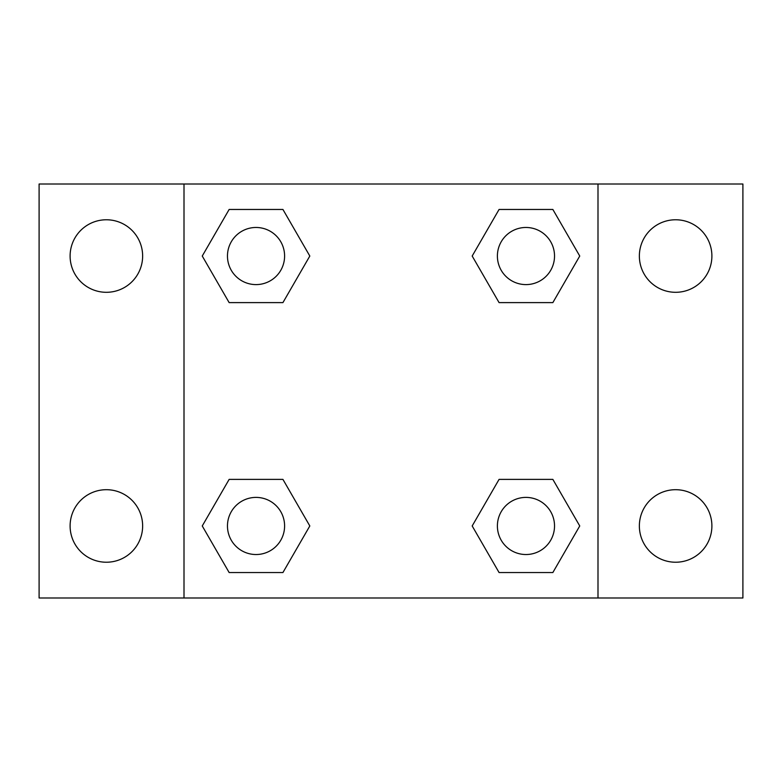 <?xml version="1.0" encoding="UTF-8"?>
<svg xmlns="http://www.w3.org/2000/svg" width="782" height="782" viewBox="0 0 782 782"><rect width="100%" height="100%" fill="white"/><g stroke="black" fill="none" stroke-linecap="round" stroke-linejoin="round"><path stroke-width="1.17" d="M106.372 562.229A36.265 36.265 0 0 0 137.779 507.831A36.265 36.265 0 0 0 74.964 507.831A36.265 36.265 0 0 0 106.372 562.229M675.628 562.229A36.265 36.265 0 0 0 707.036 507.831A36.265 36.265 0 0 0 644.221 507.831A36.265 36.265 0 0 0 675.628 562.229M675.628 292.302A36.265 36.265 0 0 0 707.036 237.904A36.265 36.265 0 0 0 644.221 237.904A36.265 36.265 0 0 0 675.628 292.302M106.372 292.302A36.265 36.265 0 0 0 137.779 237.904A36.265 36.265 0 0 0 74.964 237.904A36.265 36.265 0 0 0 106.372 292.302M742.9 597.995L39.1 597.995L39.1 184.005L742.9 184.005L742.9 597.995M229.146 479.386L282.928 479.386L309.819 525.963L282.928 572.541L229.146 572.541L202.255 525.963L229.146 479.386L282.928 479.386L229.146 479.386M499.072 209.459L552.854 209.459L579.745 256.037L552.854 302.614L499.072 302.614L472.181 256.037L499.072 209.459L552.854 209.459L499.072 209.459M184.005 597.995L184.005 184.005M597.995 184.005L597.995 597.995M229.146 209.459L282.928 209.459L309.819 256.037L282.928 302.614L229.146 302.614L202.255 256.037L229.146 209.459L282.928 209.459L229.146 209.459M499.072 479.386L552.854 479.386L579.745 525.963L552.854 572.541L499.072 572.541L472.181 525.963L499.072 479.386L552.854 479.386L499.072 479.386M552.854 572.541L499.072 572.541L552.854 572.541M554.526 525.963A28.563 28.563 0 0 0 511.682 501.223A28.563 28.563 0 0 0 511.682 550.704A28.563 28.563 0 0 0 554.526 525.963M282.928 572.541L229.146 572.541L282.928 572.541M284.599 525.963A28.563 28.563 0 0 0 241.755 501.223A28.563 28.563 0 0 0 241.755 550.704A28.563 28.563 0 0 0 284.599 525.963M552.854 302.614L499.072 302.614L552.854 302.614M554.526 256.037A28.563 28.563 0 0 0 511.682 231.296A28.563 28.563 0 0 0 511.682 280.777A28.563 28.563 0 0 0 554.526 256.037M282.928 302.614L229.146 302.614L282.928 302.614M284.599 256.037A28.563 28.563 0 0 0 241.755 231.296A28.563 28.563 0 0 0 241.755 280.777A28.563 28.563 0 0 0 284.599 256.037"/></g></svg>
